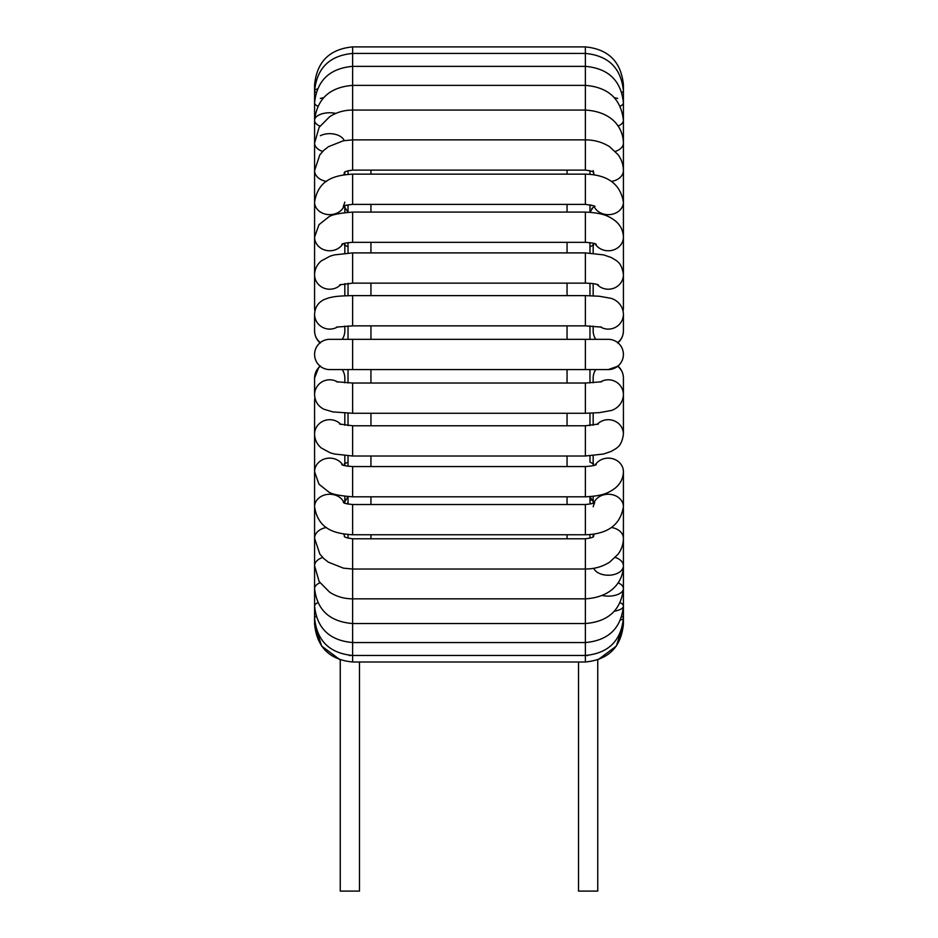 <?xml version="1.0" encoding="UTF-8"?>
<svg xmlns="http://www.w3.org/2000/svg" width="938" height="938" viewBox="0 0 938 938"><rect width="100%" height="100%" fill="white"/><g stroke="black" fill="none" stroke-linecap="round" stroke-linejoin="round"><path stroke-width="1.41" d="M587.716 655.592L587.106 655.568M359.489 661.994L359.489 891.1L340.248 891.1L340.248 659.93L321.664 646.083L314.582 624.028C316.845 647.103 329.519 659.754 352.618 661.994L585.382 661.994C608.481 659.754 621.155 647.103 623.418 624.028L616.336 646.083L597.752 659.93L597.752 891.1L578.512 891.1L578.512 661.994M350.273 655.592L349.171 655.474M348.033 174.327L348.033 170.704L348.033 174.327M346.767 205.094L348.033 206.161L348.033 204.801L348.033 212.246M348.033 242.625L348.033 253.002M348.033 283.299L348.033 295.681M348.033 325.943L348.033 339.333L348.033 325.943M348.033 369.572L348.033 382.962M348.033 413.212L348.033 425.594M348.033 455.891L348.033 466.28M348.033 496.648L348.033 504.093M348.033 534.578L348.033 538.189M589.967 538.189L589.967 534.578M589.967 502.733L589.967 496.648L589.967 502.721L591.233 503.812M589.967 462.094L589.967 455.891L589.967 462.106L593.695 463.97M589.967 425.594L589.967 413.212M589.967 382.962L589.967 369.572M589.967 339.333L589.967 325.943M589.967 295.681L589.967 283.299M589.967 253.002L589.967 242.625L589.967 246.8L593.695 244.935M589.967 206.184L589.967 212.246L589.967 204.801L589.967 206.161L591.233 205.094M589.967 174.327L589.967 170.704L589.967 174.327M589.967 499.661L591.139 500.153M352.618 369.572L329.707 369.572A15.125 15.125 0 0 1 315.426 349.475A15.125 15.125 0 0 1 329.707 339.333L352.618 339.333L352.618 369.572L608.293 369.572L617.685 366.301A15.125 14.949 180 0 1 623.418 378.014L623.418 394.746A15.125 14.949 180 0 0 600.308 382.047M617.685 342.605A15.125 15.125 0 0 1 608.293 369.572A15.125 15.125 0 0 0 617.685 342.605A15.125 15.125 0 0 0 608.293 339.333A15.125 15.125 0 0 1 617.685 342.605A15.125 14.949 0 0 0 623.418 330.891L623.418 314.16C622.914 303.549 614.308 298.976 610.591 298.261L599.323 296.244L585.382 295.622L585.382 325.861L601.551 327.116M591.737 208.447L592.828 207.802M352.618 661.994L352.618 538.787C346.99 537.978 344.211 537.157 344.305 536.325M585.382 661.994L585.382 538.787C591.01 537.978 593.789 537.157 593.695 536.325M593.719 568.311A15.125 9.427 180 0 0 610.321 575.146A15.125 9.427 180 0 0 623.418 565.813L623.418 624.028A15.125 1.126 180 0 0 622.961 623.758M314.922 397.993A15.125 14.445 0 0 0 314.582 401.042L314.582 624.028A15.125 1.126 0 0 1 315.039 623.758M370.944 538.787L370.944 534.766M370.944 504.527L370.944 496.812M370.944 466.561L370.944 456.009M370.944 425.77L370.944 413.271M370.944 383.032L370.944 369.572M370.944 339.333L370.944 325.861M370.944 295.622L370.944 283.135M370.944 252.897L370.944 242.332M370.944 212.094L370.944 204.378M370.944 174.14L370.944 170.106M567.056 170.106L567.056 174.14M567.056 204.378L567.056 212.094M567.056 242.332L567.056 252.897M567.056 283.135L567.056 295.622M567.056 325.861L567.056 339.333M567.056 369.572L567.056 383.032M567.056 413.271L567.056 425.77M567.056 456.009L567.056 466.561M567.056 496.812L567.056 504.527M567.056 534.766L567.056 538.787M342.182 369.572A15.125 14.949 0 0 1 344.832 378.014L344.832 382.81M344.832 326.096L344.832 330.891A15.125 14.949 180 0 1 342.182 339.333M620.557 619.983A15.125 3.365 180 0 0 623.418 618.013A15.125 3.365 180 0 0 621.835 616.512M602.184 595.489A15.125 7.563 180 0 0 623.418 588.572L623.418 618.013C621.132 640.795 608.445 653.282 585.382 655.463L352.618 655.463C329.555 653.282 316.868 640.795 314.582 618.013A15.125 3.365 0 0 1 316.165 616.512M614.449 611.142A15.125 5.522 180 0 0 623.418 606.1A15.125 5.522 180 0 0 620.194 602.688M623.418 618.013L623.418 606.1C621.062 628.343 608.387 640.49 585.382 642.553L352.618 642.553C329.613 640.49 316.938 628.343 314.582 606.1A15.125 5.522 0 0 1 317.806 602.688M623.418 606.1L623.418 588.572A15.125 7.563 180 0 0 618.06 582.803M615.328 557.465A15.125 9.427 180 0 1 617.685 558.427A15.125 9.427 180 0 1 623.418 565.813L623.418 588.572C620.968 610.017 608.293 621.671 585.382 623.535L352.618 623.535C329.707 621.671 317.032 610.017 314.582 588.572A15.125 7.563 0 0 1 319.94 582.803M611.494 527.496A15.125 11.08 180 0 1 623.418 538.33L623.418 565.813C623.113 581.232 612.162 597.201 585.382 598.843L352.618 598.843C344.164 598.796 336.519 596.591 329.66 592.218L319.143 581.583L314.582 565.813A15.125 9.427 0 0 1 320.315 558.427A15.125 9.427 0 0 1 322.672 557.465M594.352 534.027A15.125 11.08 180 0 0 593.344 536.653M623.418 508.56L623.418 538.33C623.36 544.134 621.566 549.445 618.048 554.264L609.618 562.167C602.489 566.704 594.411 568.991 585.382 569.026L352.618 569.026L343.39 568.147L328.441 562.202L323.833 558.602L319.858 554.124L314.582 538.33A15.125 11.08 0 0 1 326.506 527.496M343.648 534.027A15.125 11.08 0 0 1 344.656 536.653M595.102 465.096A15.125 13.624 180 0 1 617.685 461.074A15.125 13.624 180 0 1 623.418 471.744L623.418 506.743A15.125 12.499 180 0 0 617.685 496.952A15.125 12.499 180 0 0 593.942 502.803M343.308 502.346C345.336 502.463 340.037 503.143 352.618 504.527L352.618 534.766C336.449 533.734 318.228 530.486 314.582 506.743A15.125 12.499 0 0 1 320.315 496.952A15.125 12.499 0 0 1 344.058 502.803M623.418 506.743C620.393 524.846 607.707 534.179 585.382 534.766L585.382 504.527C597.963 503.143 592.664 502.463 594.692 502.346L593.168 506.743M341.807 464.591C342.534 465.424 346.134 466.092 352.618 466.561L352.618 496.812C339.157 495.768 331.091 494.08 328.441 491.723L319.002 484.254L314.582 471.744A15.125 13.624 0 0 1 325.896 458.565A15.125 13.624 0 0 1 342.898 465.096M623.418 471.744C623.184 478.615 620.229 484.243 614.578 488.592C608.985 492.427 603.802 495.944 585.382 496.812L585.382 466.561C591.866 466.092 595.466 465.424 596.193 464.591M623.418 394.898L623.418 434.13A15.125 14.445 180 0 0 613.698 420.646A15.125 14.445 180 0 0 597.037 424.48M623.113 397.818L623.418 401.042A15.125 14.445 180 0 0 623.078 397.993M339.638 424.035L352.618 425.77L352.618 456.009L334.315 453.992L330.153 452.773L321.406 448.059C317.032 444.424 314.758 439.781 314.582 434.13A15.125 14.445 0 0 1 324.302 420.646A15.125 14.445 0 0 1 340.963 424.48M623.418 434.13C621.636 446.734 616.829 447.942 611.377 451.33L603.65 454.004L585.382 456.009L585.382 425.77L598.362 424.035M595.818 369.572A15.125 14.949 180 0 0 593.168 378.014L593.168 382.81M320.292 365.867L318.744 367.368L314.582 378.014A15.125 14.949 0 0 1 320.315 366.301A15.125 15.125 0 0 1 329.707 339.333M314.582 378.014L314.582 394.746A15.125 14.949 0 0 1 337.692 382.047M314.582 394.746C314.957 401.394 318.052 406.213 323.845 409.214L332.967 411.923L352.618 413.271L352.618 383.032L336.449 381.778M623.418 394.746C622.914 405.345 614.308 409.929 610.591 410.633L599.323 412.65L585.382 413.271L585.382 383.032L601.551 381.778M329.707 369.572A15.125 15.125 0 0 1 320.315 366.301M585.382 369.572L585.382 339.333L608.293 339.333M593.168 326.096L593.168 330.891A15.125 14.949 0 0 0 595.818 339.333M600.308 326.858A15.125 14.949 0 0 0 623.418 314.16M320.315 342.605A15.125 14.949 180 0 1 314.582 330.891L314.582 314.16A15.125 14.949 180 0 0 337.692 326.858M336.449 327.116L352.618 325.861L352.618 295.622C335.593 295.974 333.752 296.818 328.804 297.862L323.845 299.679C318.052 302.681 314.957 307.512 314.582 314.16M623.078 310.912A15.125 14.445 0 0 0 623.418 307.852L623.418 274.764C621.636 262.171 616.829 260.963 611.377 257.563L603.65 254.89L585.382 252.897L585.382 283.135C591.737 283.299 596.064 283.874 598.362 284.859M597.037 284.413A15.125 14.445 0 0 0 613.698 288.259A15.125 14.445 0 0 0 623.418 274.764M314.922 310.912A15.125 14.445 180 0 1 314.582 307.852L314.582 120.334A15.125 7.563 180 0 1 335.816 113.416M340.963 284.413A15.125 14.445 180 0 1 324.302 288.259A15.125 14.445 180 0 1 314.582 274.764C314.758 269.124 317.032 264.481 321.406 260.834L330.153 256.121L334.315 254.902L352.618 252.897L585.382 252.897M339.638 284.859L352.618 283.135L352.618 252.897M595.102 243.81A15.125 13.624 0 0 0 612.104 250.34A15.125 13.624 0 0 0 623.418 237.15L623.418 307.852M342.898 243.81A15.125 13.624 180 0 1 320.315 247.831A15.125 13.624 180 0 1 314.582 237.15L319.002 224.651L328.441 217.17C331.091 214.825 339.157 213.125 352.618 212.094L585.382 212.094L585.382 242.332C591.866 242.813 595.466 243.47 596.193 244.314M341.807 244.314C342.534 243.47 346.134 242.813 352.618 242.332L352.618 212.094M593.942 206.09A15.125 12.499 0 0 0 610.697 214.497A15.125 12.499 0 0 0 623.418 202.162L623.418 237.15C623.184 230.279 620.229 224.663 614.578 220.301C608.985 216.467 603.802 212.949 585.382 212.094M344.058 206.09A15.125 12.499 180 0 1 327.303 214.497A15.125 12.499 180 0 1 314.582 202.162C318.228 178.419 336.449 175.16 352.618 174.14L585.382 174.14L585.382 204.378C592.922 205.469 596.029 206.196 594.692 206.559M344.832 202.162L343.308 206.559C345.336 206.442 340.037 205.762 352.618 204.378L352.618 174.14M611.494 181.409A15.125 11.08 0 0 0 617.685 179.252A15.125 11.08 0 0 0 623.418 170.575L623.418 202.162C620.393 184.059 607.707 174.714 585.382 174.14M593.344 172.252A15.125 11.08 0 0 0 594.352 174.867M326.506 181.409A15.125 11.08 180 0 1 320.315 179.252A15.125 11.08 180 0 1 314.582 170.575L319.858 154.77L323.833 150.291L328.441 146.691L343.39 140.759L352.618 139.868L352.618 46.9C329.519 49.151 316.845 61.802 314.582 84.866A15.125 1.126 180 0 0 315.039 85.135M344.656 172.252A15.125 11.08 180 0 1 343.648 174.867M344.305 172.569C344.211 171.748 346.99 170.927 352.618 170.106L352.618 139.868L585.382 139.868L585.382 46.9C608.481 49.151 621.155 61.802 623.418 84.866L623.418 170.575C623.36 164.76 621.566 159.448 618.048 154.641L609.618 146.738C602.489 142.189 594.411 139.903 585.382 139.868L585.382 170.106C590.87 170.868 593.637 171.677 593.695 172.569L593.168 170.575M615.328 151.428A15.125 9.427 0 0 0 623.418 143.092C623.113 127.674 612.162 111.704 585.382 110.063L352.618 110.063C344.164 110.098 336.519 112.314 329.66 116.687L319.143 127.31L314.582 143.092A15.125 9.427 180 0 0 322.672 151.428M320.315 135.705A15.125 9.427 180 0 1 344.281 140.594M618.06 126.102A15.125 7.563 0 0 0 623.418 120.334L623.418 170.575L623.418 120.334C620.968 98.877 608.293 87.222 585.382 85.37L352.618 85.37C329.707 87.222 317.032 98.877 314.582 120.334L314.582 90.892A15.125 3.365 180 0 1 317.443 88.922M319.94 126.102A15.125 7.563 180 0 1 314.582 120.334L314.582 120.322M617.685 98.467A15.125 5.522 0 0 0 614.449 97.751M620.194 106.205A15.125 5.522 0 0 0 623.418 102.793L623.418 207.298M320.315 98.467A15.125 5.522 180 0 1 323.551 97.751M317.806 106.205A15.125 5.522 180 0 1 314.582 102.793L314.582 102.793C316.938 80.562 329.613 68.415 352.618 66.352L585.382 66.352C608.387 68.415 621.062 80.562 623.418 102.793L623.418 90.892C621.132 68.099 608.445 55.623 585.382 53.431L352.618 53.431C329.555 55.623 316.868 68.099 314.582 90.892L314.582 84.866C316.845 61.802 329.519 49.151 352.618 46.9L585.382 46.9C608.481 49.151 621.155 61.802 623.418 84.866A15.125 1.126 0 0 1 622.961 85.135M621.835 92.393A15.125 3.365 0 0 0 623.418 90.892L623.418 120.334M316.165 92.393A15.125 3.365 180 0 1 314.582 90.892L314.582 90.892M320.046 366.078L319.201 366.887M317.255 369.255L315.754 372.081M348.033 502.733L346.767 503.812M348.033 496.612L344.832 501.607M348.033 462.106L344.305 463.97M348.033 246.8L344.305 244.935M348.033 212.293L344.832 207.298M589.967 496.612L593.168 501.607M593.168 536.782L593.168 534.214M352.618 538.787L585.382 538.787M593.168 503.167L593.168 496.354M344.832 496.354L344.832 503.167M352.618 534.766L585.382 534.766M352.618 504.527L585.382 504.527M593.168 465.682L593.168 455.669M344.832 455.669L344.832 465.682M352.618 496.812L585.382 496.812M352.618 466.561L585.382 466.561M593.168 425.254L593.168 413.095M314.582 401.042L314.887 397.818M344.832 413.095L344.832 425.254M352.618 456.009L585.382 456.009M352.618 425.77L585.382 425.77M617.708 365.867C621.39 369.068 623.301 373.113 623.418 378.014M352.618 413.271L585.382 413.271M352.618 383.032L585.382 383.032M352.618 339.333L585.382 339.333M617.708 343.027C621.39 339.837 623.301 335.781 623.418 330.891M320.292 343.027C316.61 339.837 314.699 335.781 314.582 330.891M352.618 325.861L585.382 325.861M352.618 295.622L585.382 295.622M593.168 283.651L593.168 295.81M314.887 311.076L314.582 307.852M344.832 295.81L344.832 283.651M352.618 283.135L585.382 283.135M593.168 243.212L593.168 253.225M344.832 253.225L344.832 243.212M352.618 242.332L585.382 242.332M344.832 212.551L344.832 205.739M352.618 204.378L585.382 204.378M344.832 174.691L344.832 172.123M352.618 170.106L585.382 170.106M589.967 212.293L593.168 207.298M623.418 230.854L623.418 285.867"/></g></svg>
